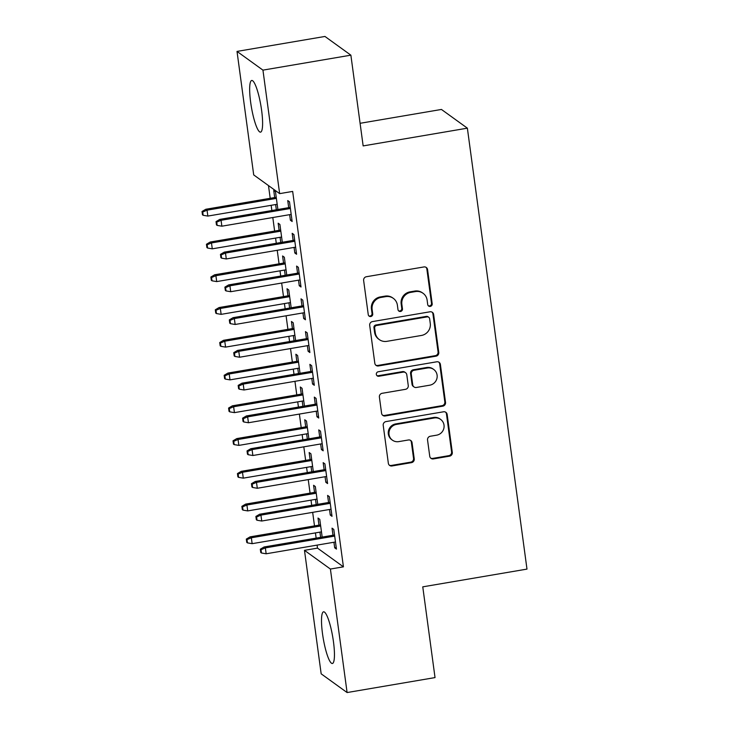 <?xml version="1.0" encoding="UTF-8"?>
<svg xmlns="http://www.w3.org/2000/svg" width="729" height="729" viewBox="0 0 729 729"><rect width="100%" height="100%" fill="white"/><g stroke="black" fill="none" stroke-linecap="round" stroke-linejoin="round"><path stroke-width="1.09" d="M430.256 306.408A2.305 2.233 125.8 0 0 432.188 303.774L427.568 269.612A3.299 3.189 125.8 0 0 423.941 266.942L366.395 276.728A3.299 3.189 125.8 0 0 363.634 280.492L368.254 314.655A2.305 2.233 125.8 0 0 370.797 316.523A2.305 2.233 125.8 0 0 372.729 313.898L372.127 309.47A10.552 10.197 125.8 0 1 380.966 297.441L385.769 296.63A10.552 10.197 125.8 0 1 397.387 305.178L397.979 309.597A2.305 2.233 125.8 0 0 400.522 311.465A2.305 2.233 125.8 0 0 402.463 308.832L401.861 304.412A10.552 10.197 125.8 0 1 410.7 292.384L415.494 291.564A10.552 10.197 125.8 0 1 427.121 300.111L427.713 304.54A2.305 2.233 125.8 0 0 430.256 306.408M428.278 305.743A2.305 2.233 125.8 0 0 431.486 303.264L426.866 269.101A3.299 3.189 125.8 0 0 425.936 267.251M368.81 315.857A2.305 2.233 125.8 0 0 372.027 313.388L371.425 308.968L372.127 309.47M398.544 310.8A2.305 2.233 125.8 0 0 401.761 308.331L401.16 303.911L401.861 304.412M322.51 633.711A26.217 4.811 80.3 0 1 323.576 611.813A26.217 4.811 80.3 0 1 333.445 641.602A26.217 4.811 80.3 0 1 332.378 663.499A26.217 4.811 80.3 0 1 322.51 633.711M250.667 102.361A26.217 4.811 80.3 0 1 251.742 80.463A26.217 4.811 80.3 0 1 261.602 110.252A26.217 4.811 80.3 0 1 260.535 132.149A26.217 4.811 80.3 0 1 250.667 102.361M429.746 456.245A3.299 3.189 125.8 0 0 433.381 458.915L449.529 456.172A3.299 3.189 125.8 0 0 452.29 452.408L447.159 414.464A3.299 3.189 125.8 0 0 443.524 411.794L385.978 421.59A3.299 3.189 125.8 0 0 383.217 425.353L388.347 463.289A3.299 3.189 125.8 0 0 391.983 465.968L411.484 462.642A3.299 3.189 125.8 0 0 414.245 458.887L412.049 442.649A3.299 3.189 125.8 0 0 408.413 439.979L398.745 441.619A8.821 8.529 125.8 0 1 389.231 431.112A8.821 8.529 125.8 0 1 396.421 424.415L434.302 417.972A8.821 8.529 125.8 0 1 443.824 428.479A8.821 8.529 125.8 0 1 436.625 435.177L430.32 436.252A3.299 3.189 125.8 0 0 427.549 440.006L429.746 456.245M317.097 545.119L317.498 548.117L343.423 566.834L292.666 191.417L279.644 193.632L253.71 174.914L237.016 51.413L262.941 70.13L279.644 193.632M343.423 566.834L330.401 569.048L347.095 692.55L321.17 673.833L304.476 550.34L330.401 569.048M237.016 51.413L324.952 36.45L350.877 55.167L363.151 145.909L467.371 128.167L526.985 569.103L422.765 586.845L435.031 677.587L347.095 692.55M350.877 55.167L262.941 70.13M436.006 356.171A3.299 3.189 125.8 0 0 438.767 352.408L433.637 314.463A3.299 3.189 125.8 0 0 430.001 311.793L372.464 321.589A3.299 3.189 125.8 0 0 369.694 325.344L374.824 363.288A3.299 3.189 125.8 0 0 378.46 365.958L436.006 356.171L435.304 355.661A3.299 3.189 125.8 0 0 438.065 351.907L432.935 313.962A3.299 3.189 125.8 0 0 432.005 312.103M440.398 364.464L445.528 402.408A3.299 3.189 125.8 0 1 442.767 406.171L385.222 415.967A3.299 3.189 125.8 0 1 381.586 413.288L379.39 397.05A3.299 3.189 125.8 0 1 382.16 393.296L405.497 389.322A3.299 3.189 125.8 0 0 408.258 385.559L406.8 374.788A3.299 3.189 125.8 0 0 403.164 372.118L378.87 376.255A2.305 2.233 125.8 0 1 376.383 373.503A2.305 2.233 125.8 0 1 378.26 371.754L436.762 361.794A3.299 3.189 125.8 0 1 440.398 364.464L439.696 363.962L444.827 401.907L445.528 402.408M467.371 128.167L441.446 109.45L360.09 123.301M329.508 509.489L330.264 515.057L332.014 516.323L329.353 496.668L327.603 495.401L328.56 502.491M317.744 504.331L315.338 486.553L313.588 485.286L314.545 492.376M315.493 499.374L316.204 504.596M320.651 443.97L321.407 449.538L323.157 450.804L320.496 431.149L318.746 429.882L319.703 436.972M308.886 438.812L306.481 421.034L304.731 419.767L305.688 426.857M306.636 433.855L307.346 439.077M311.793 378.451L312.541 384.019L314.299 385.286L311.638 365.63L309.889 364.363L310.846 371.453M300.029 373.294L297.623 355.515L295.874 354.248L296.831 361.338M297.778 368.336L298.48 373.558M302.936 312.932L303.683 318.5L305.442 319.767L302.781 300.111L301.031 298.844L301.988 305.943M291.172 307.784L288.766 289.996L287.016 288.73L287.973 295.828M288.921 302.817L289.623 308.039M294.079 247.413L294.826 252.981L296.575 254.248L293.924 234.592L292.174 233.326L293.131 240.424M282.314 242.265L279.909 224.477L278.159 223.211L279.116 230.309M280.064 237.299L280.765 242.529M268.482 185.576L270.204 198.306M271.152 205.305L271.853 210.526M272.801 217.524L274.633 231.066M275.58 238.064L276.282 243.286M277.23 250.284L279.061 263.825M280.009 270.823L280.72 276.045M281.658 283.043L283.49 296.585M284.438 303.583L285.148 308.804M286.087 315.803L287.919 329.344M288.866 336.342L289.577 341.564M290.516 348.562L292.347 362.103M293.295 369.102L294.006 374.323M294.944 381.322L296.776 394.863M297.724 401.861L298.434 407.083M299.382 414.081L301.214 427.622M302.152 434.621L302.863 439.842M303.811 446.841L305.642 460.382M306.581 467.38L307.292 472.602M308.239 479.6L310.071 493.141M311.01 500.14L311.72 505.361M312.668 512.359L314.5 525.901M315.438 532.899L316.149 538.12M277.886 209.505L275.48 191.718L273.73 190.451L274.687 197.55M275.635 204.539L276.337 209.77M289.65 214.654L290.397 220.222L292.147 221.488L289.495 201.833L287.745 200.566L288.702 207.665M286.743 275.024L284.337 257.237L282.588 255.97L283.545 263.069M284.492 270.058L285.194 275.28M298.507 280.173L299.255 285.741L301.013 287.007L298.352 267.352L296.603 266.085L297.56 273.184M295.6 340.543L293.195 322.756L291.445 321.489L292.402 328.579M293.35 335.577L294.051 340.798M307.365 345.692L308.112 351.26L309.871 352.526L307.21 332.871L305.46 331.604L306.417 338.693M304.458 406.053L302.052 388.275L300.302 387.008L301.259 394.097M302.207 401.096L302.918 406.317M316.222 411.211L316.969 416.778L318.728 418.045L316.067 398.389L314.317 397.123L315.274 404.212M313.315 471.572L310.909 453.793L309.16 452.527L310.117 459.616M311.064 466.615L311.775 471.836M325.079 476.73L325.836 482.297L327.585 483.564L324.924 463.908L323.175 462.642L324.132 469.731M322.172 537.091L319.767 519.312L318.017 518.046L318.974 525.135M319.922 532.134L320.632 537.355M333.937 542.248L334.693 547.816L336.443 549.083L333.782 529.427L332.032 528.161L332.989 535.25M317.498 548.117L304.476 550.34M290.397 220.222L291.946 219.958M294.826 252.981L296.375 252.717M299.255 285.741L300.804 285.476M303.683 318.5L305.232 318.236M308.112 351.26L309.661 350.995M312.541 384.019L314.09 383.755M316.969 416.778L318.518 416.514M321.407 449.538L322.947 449.274M325.836 482.297L327.376 482.033M330.264 515.057L331.804 514.792M334.693 547.816L336.233 547.552M423.066 293.295L422.364 292.794A10.552 10.197 125.8 0 0 414.792 291.062L415.494 291.564M401.16 303.911A10.552 10.197 125.8 0 1 409.999 291.873L414.792 291.062M393.332 298.352L392.63 297.851A10.552 10.197 125.8 0 0 385.067 296.12L385.769 296.63M371.425 308.968A10.552 10.197 125.8 0 1 380.265 296.94L385.067 296.12M375.763 365.147A3.299 3.189 125.8 0 0 377.759 365.457L435.304 355.661M429.636 318.764A2.305 2.233 125.8 0 0 427.094 316.896L376.583 325.489A2.305 2.233 125.8 0 0 374.651 328.123L375.28 332.788A10.552 10.197 125.8 0 0 386.908 341.336L421.426 335.458A10.552 10.197 125.8 0 0 430.265 323.43L429.636 318.764M428.752 317.27L428.051 316.769A2.305 2.233 125.8 0 0 426.392 316.386L427.094 316.896M379.335 339.605L378.633 339.094A10.552 10.197 125.8 0 1 374.578 332.278L373.95 327.613A2.305 2.233 125.8 0 1 375.882 324.988L426.392 316.386M382.525 415.147A3.299 3.189 125.8 0 0 384.52 415.457L442.066 405.661A3.299 3.189 125.8 0 0 444.827 401.907M405.534 372.656L404.832 372.154A3.299 3.189 125.8 0 0 402.463 371.617L378.169 375.745L378.87 376.255M376.893 375.59A2.305 2.233 125.8 0 0 378.169 375.745M429.709 385.204A8.821 8.529 125.8 0 0 433.709 369.448A8.821 8.529 125.8 0 0 427.385 367.999L414.036 370.268A3.299 3.189 125.8 0 0 411.274 374.032L412.732 384.803A3.299 3.189 125.8 0 0 416.359 387.473L429.709 385.204M433.709 369.448L433.008 368.938A8.821 8.529 125.8 0 0 426.684 367.489L427.385 367.999M413.999 386.935L413.297 386.425A3.299 3.189 125.8 0 1 412.031 384.292L410.573 373.521A3.299 3.189 125.8 0 1 413.334 369.767L426.684 367.489M439.696 363.962A3.299 3.189 125.8 0 0 438.758 362.113M440.635 419.421L439.933 418.911A8.821 8.529 125.8 0 0 433.6 417.462L434.302 417.972M392.421 440.179L391.719 439.669A8.821 8.529 125.8 0 1 395.719 423.913L433.6 417.462M389.286 465.148A3.299 3.189 125.8 0 0 391.282 465.457L410.782 462.14A3.299 3.189 125.8 0 0 413.543 458.377L411.347 442.138A3.299 3.189 125.8 0 0 410.418 440.289M430.684 458.104A3.299 3.189 125.8 0 0 432.68 458.413L448.827 455.661A3.299 3.189 125.8 0 0 451.588 451.907L446.458 413.963A3.299 3.189 125.8 0 0 445.519 412.113M202.015 211.51L202.462 214.782L203.154 215.292L202.717 212.011L202.015 211.51L205.788 209.269L207.054 210.18L207.847 216.076L277.175 204.284M202.717 212.011L207.054 210.18L276.382 198.379M205.788 209.269L276.227 197.286M207.847 216.076L203.154 215.292M290.242 207.4L219.803 219.383L221.069 220.295L290.397 208.494M216.732 222.126L216.03 221.625L216.467 224.897L217.169 225.407L216.732 222.126L221.069 220.295L221.862 226.19L291.19 214.399M219.803 219.383L216.03 221.625M217.169 225.407L221.862 226.19M206.444 244.261L206.89 247.541L207.583 248.042L207.145 244.771L206.444 244.261L210.216 242.028L211.483 242.939L212.276 248.835L281.604 237.043M207.145 244.771L211.483 242.939L280.811 231.139M210.216 242.028L280.665 230.045M212.276 248.835L207.583 248.042M210.872 277.02L211.319 280.3L212.021 280.802L211.574 277.53L210.872 277.02L214.645 274.787L215.912 275.699L216.704 281.594L286.032 269.794M211.574 277.53L215.912 275.699L285.239 263.898M214.645 274.787L285.094 262.804M216.704 281.594L212.021 280.802M294.671 240.16L224.231 252.143L225.498 253.054L294.826 241.253M221.16 254.886L220.459 254.375L220.896 257.656L221.598 258.157L221.16 254.886L225.498 253.054L226.291 258.95L295.619 247.158M224.231 252.143L220.459 254.375M221.598 258.157L226.291 258.95M299.1 272.919L228.66 284.902L229.927 285.814L299.255 274.013M225.589 287.645L224.887 287.135L225.334 290.415L226.026 290.917L225.589 287.645L229.927 285.814L230.719 291.709L300.047 279.909M228.66 284.902L224.887 287.135M226.026 290.917L230.719 291.709M215.301 309.779L215.748 313.06L216.449 313.561L216.003 310.29L215.301 309.779L219.083 307.547L220.34 308.458L221.133 314.354L290.461 302.553M216.003 310.29L220.34 308.458L289.668 296.657M219.083 307.547L289.522 295.564M221.133 314.354L216.449 313.561M219.73 342.539L220.176 345.819L220.878 346.321L220.431 343.049L219.73 342.539L223.511 340.306L224.769 341.218L225.562 347.113L294.89 335.313M220.431 343.049L224.769 341.218L294.097 329.417M223.511 340.306L293.951 328.323M225.562 347.113L220.878 346.321M303.537 305.679L233.089 317.662L234.355 318.573L303.683 306.772M230.018 320.405L229.316 319.894L229.763 323.175L230.455 323.676L230.018 320.405L234.355 318.573L235.148 324.469L304.476 312.668M233.089 317.662L229.316 319.894M230.455 323.676L235.148 324.469M307.966 338.438L237.517 350.421L238.784 351.332L308.112 339.532M234.446 353.164L233.745 352.654L234.191 355.934L234.893 356.435L234.446 353.164L238.784 351.332L239.577 357.228L308.905 345.428M237.517 350.421L233.745 352.654M234.893 356.435L239.577 357.228M224.158 375.298L224.605 378.579L225.307 379.08L224.86 375.809L224.158 375.298L227.94 373.066L229.198 373.977L230 379.873L299.327 368.072M224.86 375.809L229.198 373.977L298.526 362.176M227.94 373.066L298.38 361.083M230 379.873L225.307 379.08M312.395 371.198L241.955 383.181L243.213 384.092L312.541 372.291M238.875 385.923L238.173 385.413L238.62 388.694L239.322 389.195L238.875 385.923L243.213 384.092L244.005 389.988L313.333 378.187M241.955 383.181L238.173 385.413M239.322 389.195L244.005 389.988M228.587 408.058L229.034 411.338L229.735 411.839L229.289 408.568L228.587 408.058L232.369 405.825L233.626 406.736L234.428 412.632L303.756 400.832M229.289 408.568L233.626 406.736L302.954 394.936M232.369 405.825L302.808 393.842M234.428 412.632L229.735 411.839M316.823 403.957L246.384 415.94L247.641 416.851L316.969 405.051M243.304 418.683L242.602 418.173L243.049 421.453L243.75 421.954L243.304 418.683L247.641 416.851L248.443 422.747L317.762 410.946M246.384 415.94L242.602 418.173M243.75 421.954L248.443 422.747M233.016 440.817L233.462 444.098L234.164 444.599L233.717 441.327L233.016 440.817L236.797 438.585L238.055 439.496L238.857 445.392L308.185 433.591M233.717 441.327L238.055 439.496L307.383 427.695M236.797 438.585L307.237 426.593M238.857 445.392L234.164 444.599M321.252 436.707L250.812 448.7L252.07 449.611L321.398 437.81M247.732 451.442L247.031 450.932L247.477 454.213L248.179 454.714L247.732 451.442L252.07 449.611L252.872 455.507L322.2 443.706M250.812 448.7L247.031 450.932M248.179 454.714L252.872 455.507M237.444 473.577L237.891 476.857L238.593 477.358L238.146 474.087L237.444 473.577L241.226 471.344L242.484 472.255L243.286 478.151L312.613 466.35M238.146 474.087L242.484 472.255L311.812 460.455M241.226 471.344L311.666 459.352M243.286 478.151L238.593 477.358M325.681 469.467L255.241 481.459L256.499 482.37L325.827 470.57M252.161 484.202L251.459 483.691L251.906 486.972L252.608 487.473L252.161 484.202L256.499 482.37L257.301 488.266L326.628 476.465M255.241 481.459L251.459 483.691M252.608 487.473L257.301 488.266M241.873 506.336L242.32 509.617L243.021 510.118L242.575 506.846L241.873 506.336L245.655 504.104L246.912 505.015L247.714 510.911L317.042 499.11M242.575 506.846L246.912 505.015L316.24 493.214M245.655 504.104L316.094 492.111M247.714 510.911L243.021 510.118M330.109 502.226L259.67 514.218L260.927 515.13L330.255 503.329M256.59 516.961L255.888 516.451L256.335 519.731L257.036 520.233L256.59 516.961L260.927 515.13L261.729 521.025L331.057 509.225M259.67 514.218L255.888 516.451M257.036 520.233L261.729 521.025M246.311 539.096L246.748 542.376L247.45 542.877L247.003 539.606L246.311 539.096L250.083 536.863L251.341 537.774L252.143 543.67L321.471 531.869M247.003 539.606L251.341 537.774L320.669 525.974M250.083 536.863L320.523 524.871M252.143 543.67L247.45 542.877M334.538 534.986L264.098 546.978L265.356 547.889L334.684 536.088M261.018 549.721L260.317 549.21L260.763 552.491L261.465 552.992L261.018 549.721L265.356 547.889L266.158 553.785L335.486 541.984M264.098 546.978L260.317 549.21M261.465 552.992L266.158 553.785M431.486 303.264L432.188 303.774M372.027 313.388L372.729 313.898M401.761 308.331L402.463 308.832M409.999 291.873L410.7 292.384M380.265 296.94L380.966 297.441M426.866 269.101L427.568 269.612M377.759 365.457L378.46 365.958M432.935 313.962L433.637 314.463M438.065 351.907L438.767 352.408M375.882 324.988L376.583 325.489M373.95 327.613L374.651 328.123M374.578 332.278L375.28 332.788M442.066 405.661L442.767 406.171M384.52 415.457L385.222 415.967M402.463 371.617L403.164 372.118M413.334 369.767L414.036 370.268M410.573 373.521L411.274 374.032M412.031 384.292L412.732 384.803M395.719 423.913L396.421 424.415M411.347 442.138L412.049 442.649M413.543 458.377L414.245 458.887M410.782 462.14L411.484 462.642M391.282 465.457L391.983 465.968M446.458 413.963L447.159 414.464M451.588 451.907L452.29 452.408M448.827 455.661L449.529 456.172M432.68 458.413L433.381 458.915"/></g></svg>
